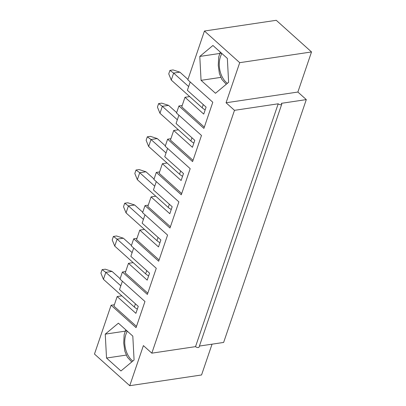 <?xml version="1.0" encoding="UTF-8"?>
<svg xmlns="http://www.w3.org/2000/svg" width="406" height="406" viewBox="0 0 406 406"><rect width="100%" height="100%" fill="white"/><g stroke="black" fill="none" stroke-linecap="round" stroke-linejoin="round"><path stroke-width="0.61" d="M220.199 52.404L218.682 57.043L218.266 65.371L219.387 73.522L221.849 79.419L226.274 84.265M125.662 330.103L124.145 334.747L123.728 343.075L124.85 351.22L127.311 357.123L131.737 361.969M102.094 269.655L105.809 272.345L103.434 279.318L100.906 273.142L102.094 269.655L105.215 269.188L112.051 271.411L105.809 272.345L120.815 285.814M103.434 279.318L134.335 307.043A10.424 4.892 18.8 0 0 137.335 309.108M120.135 278.668L112.051 271.411M113.396 236.444L117.111 239.134L114.736 246.107L112.208 239.931L113.396 236.444L116.522 235.977L123.358 238.205L117.111 239.134L132.123 252.603M114.736 246.107L145.637 273.837A10.424 4.892 18.8 0 0 148.637 275.897M131.442 245.457L123.358 238.205M124.703 203.233L128.418 205.928L126.043 212.901L123.515 206.72L124.703 203.233L127.824 202.772L134.66 204.994L128.418 205.928L143.425 219.392M126.043 212.901L156.944 240.626A10.424 4.892 18.8 0 0 159.944 242.692M142.75 212.247L134.66 204.994M136.01 170.028L139.72 172.717L137.35 179.691L134.822 173.514L136.01 170.028L139.131 169.561L145.967 171.784L139.72 172.717L154.732 186.187M137.35 179.691L168.246 207.415A10.424 4.892 18.8 0 0 171.251 209.481M154.052 179.041L145.967 171.784M147.312 136.817L151.027 139.507L148.652 146.48L146.124 140.303L147.312 136.817L150.438 136.35L157.274 138.578L151.027 139.507L166.039 152.976M148.652 146.48L179.553 174.21A10.424 4.892 18.8 0 0 182.553 176.27M165.359 145.83L157.274 138.578M158.619 103.606L162.334 106.301L159.959 113.274L157.432 107.093L158.619 103.606L161.74 103.144L168.576 105.367L162.334 106.301L177.341 119.765M159.959 113.274L190.861 140.999A10.424 4.892 18.8 0 0 193.86 143.064M176.666 112.624L168.576 105.367M169.926 70.4L173.636 73.09L171.266 80.063L168.739 73.887L169.926 70.4L173.047 69.933L179.883 72.156L173.636 73.09L188.648 86.559M171.266 80.063L202.163 107.788A10.424 4.892 18.8 0 0 205.167 109.853M187.968 79.414L179.883 72.156M239.713 62.676L226.061 102.769L297.877 92.04L311.524 51.948L276.258 20.3L204.441 31.029L239.713 62.676L311.524 51.948M106.524 358.041L120.942 370.972L134.081 360.01L132.813 336.107L118.395 323.176L105.25 334.138L106.524 358.041L126.296 355.088M199.417 346.059L223.635 342.441L306.302 99.602L297.877 92.04M204.441 31.029L187.826 79.84L212.795 102.241L203.893 128.392L178.924 105.986L176.519 113.046L201.488 135.452L192.586 161.603L167.617 139.197L165.212 146.256L190.186 168.663L181.284 194.809L156.31 172.408L153.91 179.467L178.879 201.868L169.977 228.02L145.008 205.614L142.602 212.673L167.571 235.079L158.67 261.231L133.701 238.824L131.295 245.884L156.269 268.29L147.368 294.436L122.394 272.035L119.993 279.095L144.962 301.496L136.061 327.647L111.092 305.241L94.476 354.052L129.742 385.7L201.559 374.971L212.044 344.171M226.061 102.769L234.49 110.33L278.201 103.799A2.086 0.979 18.8 0 0 280.272 104.687A2.086 0.979 18.8 0 0 281.739 104.24A2.086 0.979 18.8 0 0 281.322 103.337L306.302 99.602M178.376 129.798L173.692 130.493L170.429 140.085L193.012 160.35M178.904 115.187L176.067 123.52L194.794 140.324L192.419 147.297L173.692 130.493M181.705 193.56L159.122 173.291L162.385 163.704L181.112 180.508L183.487 173.535L164.76 156.731L167.597 148.393M156.31 172.408L159.588 171.916M167.069 163.004L162.385 163.704M170.403 226.766L147.814 206.502L151.078 196.915L169.809 213.718L172.18 206.745L153.453 189.942L156.29 181.604M145.008 205.614L148.286 205.126M155.762 196.215L151.078 196.915M159.096 259.977L136.512 239.713L139.776 230.121L158.502 246.924L160.877 239.951L142.151 223.148L144.988 214.815M133.701 238.824L136.979 238.332M144.46 229.426L139.776 230.121M147.794 293.188L125.205 272.918L128.469 263.332L147.195 280.135L149.57 273.162L130.844 256.359L133.681 248.02M122.394 272.035L125.672 271.543M133.153 262.631L128.469 263.332M136.487 326.394L113.898 306.129L117.167 296.542L135.893 313.346L138.263 306.373L119.537 289.569L122.373 281.231M111.092 305.241L114.37 304.754M121.846 295.842L117.167 296.542M129.742 385.7L143.394 345.607L151.819 353.164L195.535 346.638A2.086 0.979 18.8 0 0 197.605 347.521A2.086 0.979 18.8 0 0 199.072 347.074L281.739 104.24M195.535 346.638L278.201 103.799M151.819 353.164L234.49 110.33M215.479 93.273L228.619 82.306L227.35 58.408L212.932 45.472L199.788 56.439L201.061 80.337L215.479 93.273M167.617 139.197L170.896 138.705M178.924 105.986L182.203 105.499M204.32 127.139L181.731 106.874L184.994 97.288L203.726 114.091L206.096 107.118L187.369 90.315L190.206 81.976M189.678 96.587L184.994 97.288M126.997 330.89L105.25 334.138M221.534 53.191L199.788 56.439M220.834 77.384L201.061 80.337M221.874 53.496A18.864 12.327 -98.5 0 0 227.39 83.337M127.337 331.195A18.864 12.327 -98.5 0 0 132.853 361.035M134.335 307.043L135.426 303.825M145.637 273.837L146.733 270.619M156.944 240.626L158.041 237.408M168.246 207.415L169.343 204.198M179.553 174.21L180.65 170.992M190.861 140.999L191.957 137.781M202.163 107.788L203.259 104.57"/></g></svg>

